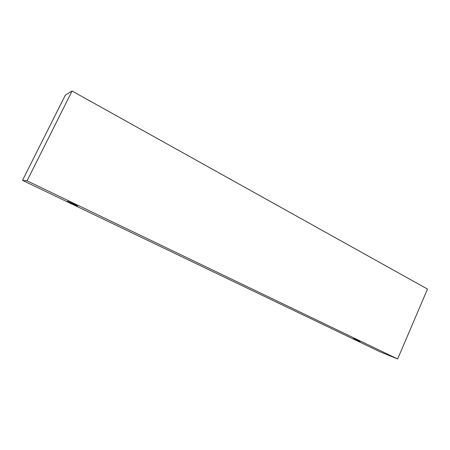 <?xml version="1.0" encoding="UTF-8"?>
<svg xmlns="http://www.w3.org/2000/svg" width="450" height="450" viewBox="0 0 450 450"><rect width="100%" height="100%" fill="white"/><g stroke="black" fill="none" stroke-linecap="round" stroke-linejoin="round"><path stroke-width="0.67" d="M73.558 203.929L77.704 206.111L67.388 201.246L73.558 203.929M397.642 358.976L427.5 289.074L72.09 91.024L65.301 95.181L22.5 180.354L379.446 351.54L397.642 358.976L27.039 180.816L22.5 180.354M27.039 180.816L72.09 91.024M359.994 341.477L353.34 338.591L359.994 341.477"/></g></svg>
